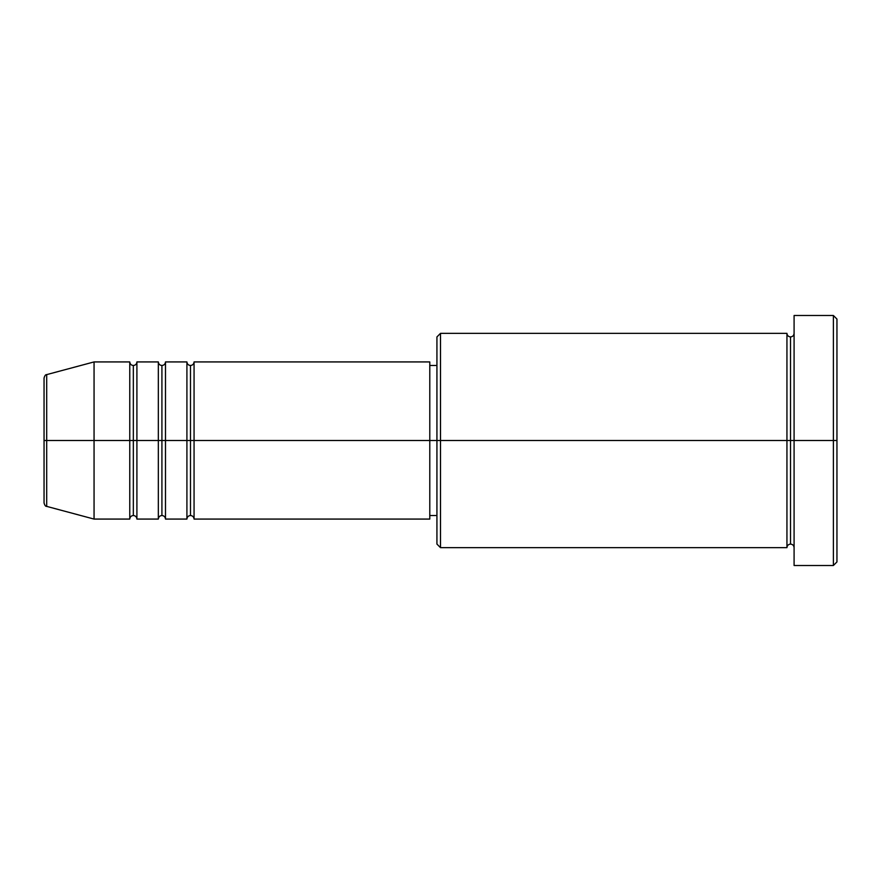 <?xml version="1.0" encoding="UTF-8"?>
<svg xmlns="http://www.w3.org/2000/svg" width="881" height="881" viewBox="0 0 881 881"><rect width="100%" height="100%" fill="white"/><g stroke="black" fill="none" stroke-linecap="round" stroke-linejoin="round"><path stroke-width="0.66" stroke-dasharray="4.41 3.3" d="M44.05 502.941L44.05 440.5L44.05 502.941L44.05 440.5L46.693 440.5L46.693 506.388L46.693 440.5L94.058 440.5L94.058 519.074L94.058 440.5L129.771 440.5L129.771 361.926L129.771 440.5L136.907 440.5L136.907 361.926L136.907 440.5L158.338 440.5L158.338 361.926L158.338 440.5L165.485 440.5L165.485 361.926L165.485 440.5L186.915 440.5L186.915 361.926L186.915 440.5L194.062 440.5L194.062 361.926L194.062 440.5L429.785 440.5L429.785 519.074L429.785 440.5L440.5 440.5L440.5 547.652L440.5 440.5L786.942 440.5L786.942 333.348L786.942 440.5L794.089 440.5L794.089 333.348L794.089 440.5L794.089 333.348L794.089 440.5L836.95 440.5L836.95 561.935L836.95 319.065L836.95 440.5L833.382 440.5L833.382 565.503L833.382 440.5L794.089 440.5L794.089 315.497L794.089 565.503L794.089 333.348L794.089 547.652L794.089 440.5L794.089 547.652L794.089 440.5L794.089 547.652L794.089 440.5L790.521 440.5L790.521 336.927L790.521 544.073L790.521 440.5L786.942 440.5L786.942 547.652M194.062 519.074L194.062 440.5L190.483 440.5L190.483 365.494L190.483 515.506L190.483 440.5L186.915 440.5L186.915 519.074M165.485 519.074L165.485 440.5L161.917 440.5L161.917 365.494L161.917 515.506L161.917 440.5L158.338 440.5L158.338 519.074M136.907 519.074L136.907 440.5L133.339 440.5L133.339 365.494L133.339 515.506L133.339 440.5L129.771 440.5L129.771 519.074M436.932 544.073L436.932 440.5L436.932 544.073M786.942 333.348L786.942 440.5L436.932 440.5L436.932 365.494L436.932 455.136L436.932 336.927L436.932 440.5L429.785 440.5L429.785 515.506L429.785 361.926L429.785 515.506L429.785 365.494L429.785 440.5L194.062 440.5L194.062 361.926M46.693 506.388L46.693 374.612M158.338 361.926L158.338 440.5L136.907 440.5L136.907 361.926M129.771 361.926L129.771 440.5L94.058 440.5L94.058 361.926L94.058 440.5L44.05 440.5L44.05 378.059M833.382 315.497L833.382 440.5L833.382 315.497M440.5 440.5L440.5 333.348L440.5 440.5M436.932 455.136L436.932 515.506L436.932 455.136M186.915 361.926L186.915 440.5L165.485 440.5L165.485 361.926M786.942 440.5L786.942 547.652L786.942 440.5M790.521 440.5L790.521 544.073L790.521 440.5M129.771 440.5L129.771 519.074L129.771 440.5M136.907 440.5L136.907 519.074L136.907 440.5M133.339 440.5L133.339 515.506L133.339 440.5M158.338 440.5L158.338 519.074L158.338 440.5M165.485 440.5L165.485 519.074L165.485 440.5M161.917 440.5L161.917 515.506L161.917 440.5M186.915 440.5L186.915 519.074L186.915 440.5M194.062 440.5L194.062 519.074L194.062 440.5M190.483 440.5L190.483 515.506L190.483 440.5M44.05 440.5L44.05 378.059L44.05 440.5M46.693 440.5L46.693 374.612L46.693 440.5"/><path stroke-width="1.32" d="M44.05 440.5L44.05 502.941C44.733 505.386 45.614 506.542 46.693 506.388L46.693 440.5L46.693 506.388L46.693 440.5L44.05 440.5L44.05 378.059L44.05 440.5L94.058 440.5L46.693 440.5L46.693 374.612C45.614 374.458 44.733 375.614 44.05 378.059L44.05 440.5M794.089 547.652C793.869 545.493 792.68 544.293 790.521 544.073C788.363 544.293 787.162 545.493 786.942 547.652L786.942 333.348L786.942 440.5L790.521 440.5L790.521 336.927L790.521 440.5L790.521 336.927L790.521 440.5L794.089 440.5L794.089 565.503L794.089 315.497L794.089 440.5L833.382 440.5L833.382 565.503L833.382 440.5L836.95 440.5L836.95 319.065L836.95 561.935L836.95 440.5L440.5 440.5L440.5 547.652L440.5 440.5L429.785 440.5L429.785 519.074L429.785 440.5L194.062 440.5L194.062 361.926L194.062 440.5L190.483 440.5L190.483 365.494L190.483 440.5L186.915 440.5L186.915 361.926L186.915 440.5L165.485 440.5L165.485 361.926L165.485 440.5L161.917 440.5L161.917 365.494L161.917 440.5L158.338 440.5L158.338 361.926L158.338 440.5L136.907 440.5L136.907 361.926L136.907 440.5L133.339 440.5L133.339 365.494L133.339 440.5L129.771 440.5L129.771 361.926L129.771 440.5L94.058 440.5L94.058 519.074L94.058 440.5L129.771 440.5L129.771 361.926L94.058 361.926L94.058 440.5L94.058 361.926L46.693 374.612M194.062 519.074C193.842 516.916 192.653 515.726 190.483 515.506C188.325 515.726 187.135 516.916 186.915 519.074L186.915 440.5L190.483 440.5L190.483 365.494L190.483 515.506L190.483 440.5L190.483 515.506L190.483 440.5L194.062 440.5L194.062 519.074L429.785 519.074M165.485 519.074C165.265 516.916 164.075 515.726 161.917 515.506C159.747 515.726 158.558 516.916 158.338 519.074L158.338 440.5L161.917 440.5L161.917 365.494L161.917 515.506L161.917 440.5L161.917 515.506L161.917 440.5L165.485 440.5L165.485 519.074L186.915 519.074M136.907 519.074C136.687 516.916 135.498 515.726 133.339 515.506C131.181 515.726 129.992 516.916 129.771 519.074L129.771 440.5L133.339 440.5L133.339 365.494L133.339 515.506L133.339 440.5L133.339 515.506L133.339 440.5L136.907 440.5L136.907 519.074L158.338 519.074M129.771 361.926C129.992 364.084 131.181 365.274 133.339 365.494C135.498 365.274 136.687 364.084 136.907 361.926L136.907 440.5L158.338 440.5L158.338 361.926C158.558 364.084 159.747 365.274 161.917 365.494C164.075 365.274 165.265 364.084 165.485 361.926L165.485 440.5L186.915 440.5L186.915 361.926C187.135 364.084 188.325 365.274 190.483 365.494C192.653 365.274 193.842 364.084 194.062 361.926L194.062 440.5L429.785 440.5L429.785 361.926L429.785 440.5L436.932 440.5L436.932 544.073L436.932 336.927L436.932 440.5L786.942 440.5L786.942 333.348L440.5 333.348L440.5 440.5L440.5 333.348L436.932 336.927M833.382 440.5L833.382 315.497L833.382 440.5M786.942 440.5L786.942 547.652L786.942 440.5M790.521 440.5L790.521 544.073L790.521 440.5M129.771 440.5L129.771 519.074L129.771 440.5M136.907 440.5L136.907 519.074L136.907 440.5M158.338 440.5L158.338 519.074L158.338 440.5M165.485 440.5L165.485 519.074L165.485 440.5M186.915 440.5L186.915 519.074L186.915 440.5M194.062 440.5L194.062 519.074L194.062 440.5M786.942 547.652L440.5 547.652L436.932 544.073M794.089 565.503L833.382 565.503L836.95 561.935M786.942 333.348C787.162 335.507 788.363 336.707 790.521 336.927C792.68 336.707 793.869 335.507 794.089 333.348M436.932 515.506L429.785 515.506M129.771 519.074L94.058 519.074L46.693 506.388M158.338 361.926L136.907 361.926M836.95 319.065L833.382 315.497L794.089 315.497M436.932 365.494L429.785 365.494M429.785 361.926L194.062 361.926M186.915 361.926L165.485 361.926"/></g></svg>
